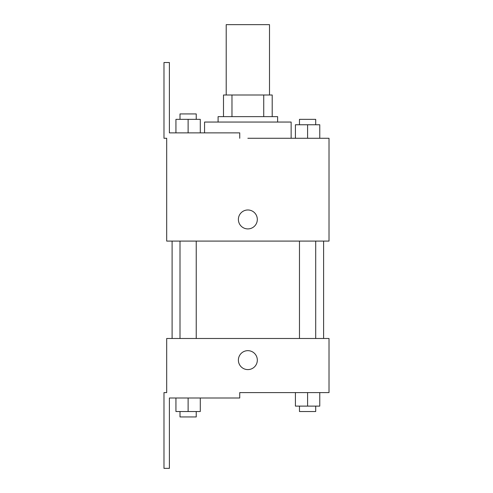 <?xml version="1.0" encoding="UTF-8"?>
<svg xmlns="http://www.w3.org/2000/svg" width="493" height="493" viewBox="0 0 493 493"><rect width="100%" height="100%" fill="white"/><g stroke="black" fill="none" stroke-linecap="round" stroke-linejoin="round"><path stroke-width="0.74" d="M269.498 94.995L269.498 24.65L226.207 24.65L226.207 94.995M231.975 116.638L231.975 94.995L223.502 94.995L223.502 116.638L223.502 94.995M231.975 94.995L272.204 94.995L272.204 116.638M263.73 116.638L263.73 94.995M218.091 122.048L218.091 116.638L277.614 116.638L277.614 122.048M307.589 138.28L307.589 124.754L295.418 124.754L295.418 138.28L291.141 138.28L291.141 122.048L204.564 122.048L204.564 132.87M247.856 138.28L329.016 138.28L319.766 138.28L319.766 124.754L307.589 124.754M238.384 219.447A9.472 9.472 0 0 1 252.589 211.244A9.472 9.472 0 0 1 252.589 227.643A9.472 9.472 0 0 1 238.384 219.447M239.734 138.28L239.734 132.87L169.395 132.87L169.395 62.525L163.984 62.525L163.984 138.28L166.689 138.28L166.689 241.089L329.016 241.089L329.016 138.28M166.689 338.488L329.016 338.488L329.016 392.594L239.734 392.594L239.734 398.005L169.395 398.005L169.395 468.35L163.984 468.35L163.984 392.594L166.689 392.594L166.689 338.488M238.384 360.13A9.472 9.472 0 0 1 252.589 351.928A9.472 9.472 0 0 1 252.589 368.333A9.472 9.472 0 0 1 238.384 360.13M295.418 392.594L295.418 406.121L319.766 406.121L319.766 392.594L319.766 406.121M307.589 406.121L307.589 392.594M315.705 406.121L315.705 411.532L299.473 411.532L299.473 406.121M175.939 398.005L175.939 411.532L200.287 411.532L200.287 398.005L200.287 411.532M188.116 411.532L188.116 398.005M196.232 411.532L196.232 416.949L180 416.949L180 411.532M319.766 138.28L319.766 124.754M315.705 124.754L315.705 119.343L299.473 119.343L299.473 124.754M175.939 132.87L175.939 119.343L200.287 119.343L200.287 132.87L200.287 119.343M188.116 132.87L188.116 119.343M196.232 119.343L196.232 113.932L180 113.932L180 119.343M323.605 338.488L323.605 241.089M172.1 338.488L172.1 241.089M299.473 241.089L299.473 338.488M315.705 241.089L315.705 338.488M196.232 338.488L196.232 241.089M180 338.488L180 241.089"/></g></svg>
